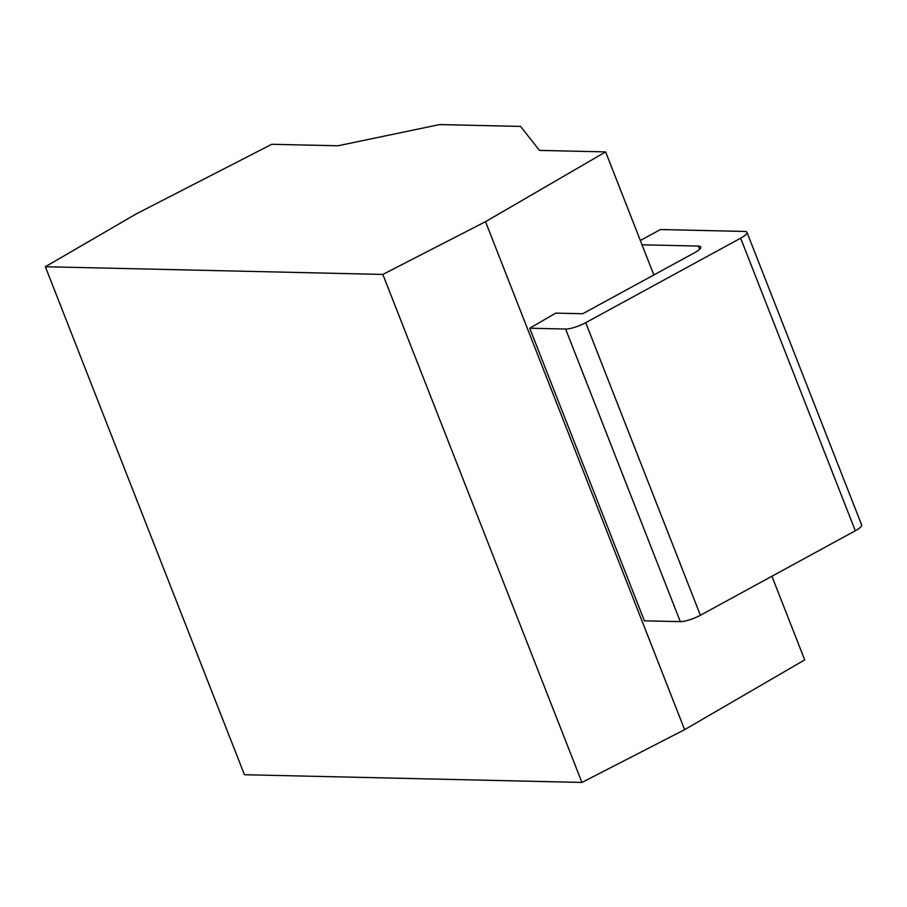 <?xml version="1.0" encoding="UTF-8"?>
<svg xmlns="http://www.w3.org/2000/svg" width="907" height="907" viewBox="0 0 907 907"><rect width="100%" height="100%" fill="white"/><g stroke="black" fill="none" stroke-linecap="round" stroke-linejoin="round"><path stroke-width="1.36" d="M653.845 274.957L605.627 151.9L539.472 150.392L520.55 126.413L439.691 124.565L337.892 145.789L271.737 144.281L136.617 213.701L45.35 266.726L244.436 774.725L581.92 782.435L684.615 729.67L804.702 659.899L771.925 576.251M684.615 729.67L485.528 221.671L605.627 151.9M642.031 244.799L698.356 246.08A15.487 3.56 158.6 0 1 700.76 246.987A15.487 3.56 158.6 0 1 694.433 252.815L582.736 313.731L555.719 313.119L529.722 328.221L565.628 329.037A15.487 3.56 -21.4 0 0 585.718 322.677L740.645 238.178A15.487 3.56 -21.4 0 0 746.983 232.339A15.487 3.56 -21.4 0 0 744.579 231.444L660.477 229.528L640.342 240.502M585.718 322.677L700.385 615.263A15.487 3.56 158.6 0 1 680.295 621.635L644.389 620.819L529.722 328.221M581.92 782.435L382.845 274.424L485.528 221.671M45.35 266.726L382.845 274.424M700.385 615.263L855.312 530.765A15.487 3.56 158.6 0 0 861.65 524.938L746.983 232.339M565.628 329.037L680.295 621.635M699.603 249.278L698.356 246.08M740.645 238.178L855.312 530.765"/></g></svg>

